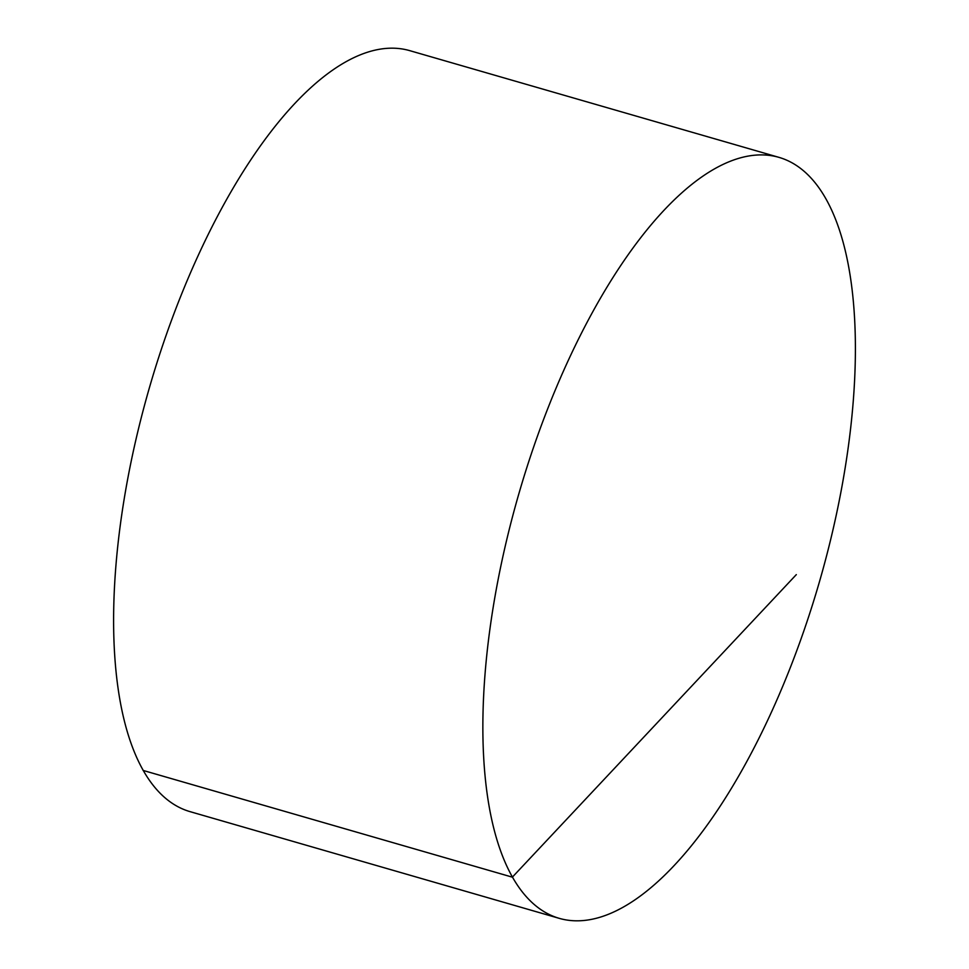 <?xml version="1.0" encoding="UTF-8"?>
<svg xmlns="http://www.w3.org/2000/svg" width="969" height="969" viewBox="0 0 969 969"><rect width="100%" height="100%" fill="white"/><g stroke="black" fill="none" stroke-linecap="round" stroke-linejoin="round"><path stroke-width="1.45" d="M568.318 360.323A396.03 156.651 106.1 0 0 559.149 918.321A396.03 156.651 106.1 0 0 769.931 715.413A396.03 156.651 106.1 0 0 779.1 157.402A396.03 156.651 106.1 0 0 568.318 360.323M779.1 157.402L409.851 50.679A396.03 156.651 106.1 0 0 199.069 253.587A396.03 156.651 106.1 0 0 189.9 811.598L559.149 918.321M796.312 574.629L512.347 877.163L143.097 770.428"/></g></svg>
